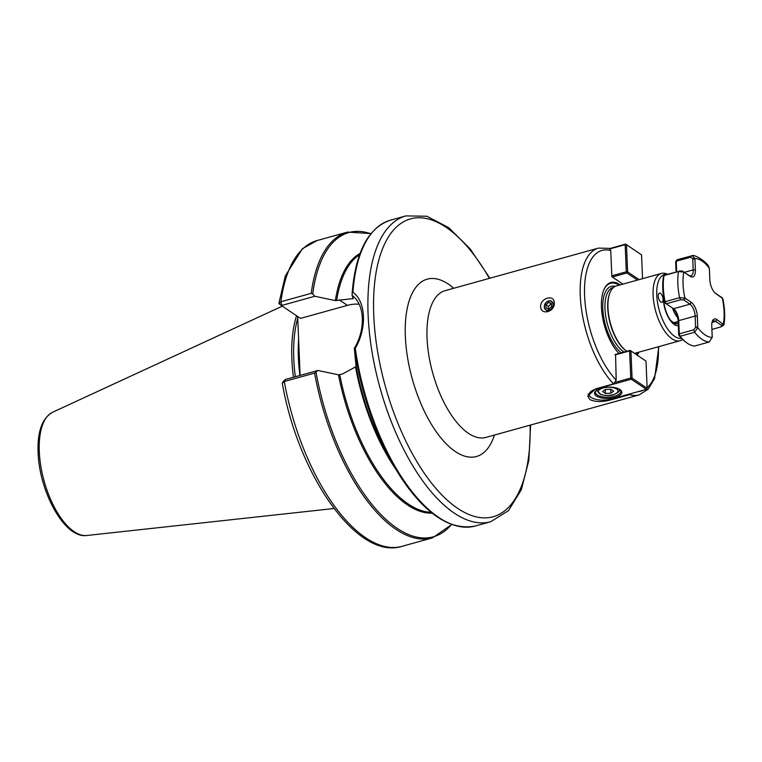 <?xml version="1.0" encoding="UTF-8"?>
<svg xmlns="http://www.w3.org/2000/svg" width="762" height="762" viewBox="0 0 762 762"><rect width="100%" height="100%" fill="white"/><g stroke="black" fill="none" stroke-linecap="round" stroke-linejoin="round"><path stroke-width="1.14" d="M544.287 306.924A5.239 4.153 -56.1 0 0 545.878 310.02A5.239 4.153 -56.1 0 0 550.783 309.534A5.239 4.153 -56.1 0 0 553.307 304.419A5.239 4.153 -56.1 0 0 551.717 301.333A5.239 4.153 -56.1 0 0 546.811 301.809A5.239 4.153 -56.1 0 0 544.287 306.924M631.307 393.525L629.612 394.668L611.553 399.679C602.79 402.174 595.579 402.145 589.921 399.602L587.731 396.107L595.513 388.896L613.572 383.886L616.191 380.171L615.572 354.368M554.279 302.857C555.117 311.849 540.915 315.782 540.591 306.657C540.172 297.952 554.365 294.018 554.279 302.857M663.054 299.323A4.763 2.124 -105.5 0 1 661.921 302.295A4.763 2.124 -105.5 0 1 658.597 298.275A4.763 2.124 -105.5 0 1 659.368 293.122A4.763 2.124 -105.5 0 1 663.054 299.323M629.612 394.668A76.171 34.023 74.5 0 0 639.118 394.907L485.899 437.426A76.171 34.023 -105.5 0 1 468.44 433.311A76.171 34.023 -105.5 0 1 428.844 355.397A76.171 34.023 -105.5 0 1 445.16 290.636L598.389 248.117L609.2 248.345L610.753 250.555L611.848 276.682L622.925 284.121M637.222 355.149A39.672 17.716 74.5 0 0 638.937 352.139M620.268 284.864A39.672 17.716 74.5 0 0 603.771 289.998A39.672 17.716 74.5 0 0 618.973 353.425M673.875 323.24A16.659 7.439 74.5 0 0 675.189 323.145A16.659 7.439 74.5 0 0 677.17 321.774M667.664 274.187L666.131 273.672A34.909 15.592 74.5 0 0 661.406 273.444A34.909 15.592 74.5 0 0 653.92 303.133A34.909 15.592 74.5 0 0 672.065 338.842A34.909 15.592 74.5 0 0 680.075 340.728A34.909 15.592 74.5 0 0 682.59 339.452M667.379 274.263A33.08 14.773 74.5 0 0 657.13 299.676A33.08 14.773 74.5 0 0 674.732 336.413A33.08 14.773 74.5 0 0 681.504 338.376M634.536 353.349A34.909 15.592 74.5 0 0 634.927 353.254L680.075 340.728M661.406 273.444L616.258 285.979A34.909 15.592 74.5 0 0 610 292.551A34.909 15.592 74.5 0 0 610.562 323.783A34.909 15.592 74.5 0 0 626.183 350.844A34.909 15.592 74.5 0 0 626.774 351.263M609.876 292.875A34.271 15.307 74.5 0 0 609.743 293.189A34.271 15.307 74.5 0 0 610.295 323.86A34.271 15.307 74.5 0 0 625.621 350.425A34.271 15.307 74.5 0 0 625.897 350.625M636.489 354.663A39.033 17.44 74.5 0 0 637.794 352.454M619.125 285.178A39.033 17.44 74.5 0 0 603.647 290.322M300.123 375.409L297.656 316.478M359.169 304.238A40.786 32.356 -56.1 0 0 347.424 305.372L300.504 318.392L281.94 305.924L282.207 305.324L314.83 296.266L312.753 293.932L311.229 293.332L280.921 301.742L279.168 303.771L281.883 305.867M354.311 348.329L354.54 349.12L355.283 348.272C367.094 328.374 365.979 301.523 352.93 292.256L352.168 292.656L352.101 295.446C364.827 304.276 365.865 329.413 354.311 348.329L356.035 365.941L355.511 366.922L342.338 374.056L338.48 374.809L317.945 370.465L285.321 379.514L285.055 380.114M285.321 379.514L284.264 381.505A158.686 70.876 74.5 0 0 402.079 546.316C357.359 560.699 298.294 475.259 282.292 383.286L284.264 381.505L314.573 373.094L317.945 370.465M278.94 303.114L279.168 303.771M352.177 292.579C355.663 251.765 368.389 227.638 390.325 220.218A158.686 70.876 74.5 0 0 352.93 292.256L352.168 292.656M314.83 296.266L335.366 300.619L353.216 298.58L352.101 295.446M352.873 297.113A134.884 60.246 74.5 0 0 352.654 298.675L353.216 298.58M281.94 305.924L280.921 301.742A158.686 70.876 74.5 0 1 317.211 240.506L347.529 232.096A158.686 70.876 74.5 0 0 311.229 293.332M296.561 315.744A110.842 49.511 74.5 0 0 293.475 377.247M297.732 318.325A109.89 49.082 74.5 0 0 295.332 376.733M646.005 361.112L647.138 388.249L646.357 389.344L647.138 388.249L632.069 378.123L631.288 379.219L646.357 389.344L611.61 398.993A14.916 6.172 -2.4 0 1 590.912 397.278A14.916 6.172 -2.4 0 1 596.532 388.858L631.288 379.219L630.765 378.028L632.069 378.123L630.926 350.987L629.631 350.891L630.079 350.349L646.005 361.112L630.079 350.349L615.115 354.501M619.744 389.392A12.697 5.248 -2.4 0 1 620.82 391.392A12.697 5.248 -2.4 0 1 611.572 396.859A12.697 5.248 -2.4 0 1 597.198 394.954A12.697 5.248 -2.4 0 1 595.455 392.449A12.697 5.248 -2.4 0 1 596.37 390.373M596.408 396.05A13.649 5.648 177.6 0 0 614.829 397.488A13.649 5.648 177.6 0 0 620.22 389.715A13.649 5.648 177.6 0 0 607.943 387.144A13.649 5.648 177.6 0 0 595.922 390.735A13.649 5.648 177.6 0 0 596.408 396.05M615.125 354.911L629.631 350.891L630.765 378.028L615.639 382.229M588.207 393.964A15.869 6.563 177.6 0 0 590.036 396.631L590.912 397.278M612.334 277.006L626.831 272.977L637.432 280.102M639.137 279.625L627.612 271.882L626.831 272.977L626.316 271.786L627.612 271.882L626.478 244.745L625.173 244.65L625.621 244.107L641.556 254.879L625.621 244.107L609.648 248.545M610.048 248.85L625.173 244.65L626.316 271.786L611.81 275.815M641.556 254.879L642.547 278.682M610.829 389.268L613.61 391.135L610.895 393.211L605.399 393.411L602.628 391.544L605.342 389.477L610.829 389.268M610.895 393.211L610.724 389.277M605.238 389.553L605.399 393.411M672.951 308.315A11.106 4.963 -105.5 0 1 678.17 321.535L678.742 335.185L680.123 336.271L694.63 332.251L697.802 327.717L697.325 316.22A11.106 4.963 74.5 0 0 691.286 302.343L684.905 298.056L679.59 297.685L665.093 301.714L666.226 303.79L664.55 302.562L665.093 301.714A44.434 19.85 -105.5 0 1 663.997 275.558L678.494 271.529L683.809 272.072L690.201 276.358A11.106 4.963 74.5 0 0 695.382 270.034L694.906 258.528L692.372 255.651L676.923 259.785L675.665 261.699L676.084 271.853M686.533 342.652L685.143 341.614A42.843 19.136 74.5 0 1 678.742 335.185L679.294 333.832L680.123 336.271A44.434 19.85 -105.5 0 0 686.533 342.652A44.434 19.85 -105.5 0 0 694.649 346.034L709.155 342.014L712.241 337.414A40.624 18.145 -105.5 0 1 697.802 327.717L695.601 327.355L693.791 329.803L679.294 333.832L678.732 320.621A9.525 4.248 74.5 0 0 673.77 308.867A9.525 4.248 74.5 0 0 673.56 308.724L666.226 303.79L680.723 299.771L683.685 299.961L689.981 304.171A9.525 4.248 -105.5 0 1 695.154 316.059L695.601 327.355M664.55 302.562A42.843 19.136 74.5 0 1 663.464 276.577L665.016 274.92L678.494 271.529A44.434 19.85 74.5 0 0 679.59 297.685L680.723 299.771M676.685 271.682L676.246 261.214L690.743 257.194L692.715 258.585L693.22 269.872A9.525 4.248 -105.5 0 1 690.953 275.815A9.525 4.248 -105.5 0 1 688.772 275.301L682.476 271.091L679.514 270.901M676.923 259.785L675.665 261.699M712.108 321.983A9.525 4.248 -105.5 0 1 713.451 320.897A9.525 4.248 -105.5 0 1 715.632 321.412L721.881 325.631L721.062 326.869L711.899 329.413M692.372 255.651C693.782 254.175 706.012 261.128 708.698 266.338L709.336 268.234L709.822 279.73A11.106 4.963 74.5 0 0 715.613 293.437A11.106 4.963 74.5 0 0 715.851 293.608L722.805 298.59C724.852 308.343 725.214 317.116 723.9 324.898L721.062 326.869M723.9 324.898L716.947 319.583A11.106 4.963 74.5 0 0 712.403 321.078A11.106 4.963 74.5 0 0 711.756 325.917L712.241 337.414M721.919 297.685L715.032 292.951M551.602 306.581L548.935 309.01L546.135 308.105L545.992 304.771L548.659 302.343L551.459 303.247L551.602 306.581M551.498 304.124L548.659 302.343M551.059 303.962L548.392 306.381L548.535 309.715M548.392 306.381L545.992 304.771M544.497 306.867A4.982 3.953 123.9 0 1 544.497 306.743A4.982 3.953 123.9 0 1 548.164 301.285A4.982 3.953 123.9 0 1 553.069 304.171A4.982 3.953 123.9 0 1 549.135 310.163A4.982 3.953 123.9 0 1 544.497 306.867M453.723 288.265A92.04 41.11 74.5 0 0 405.86 317.44A92.04 41.11 74.5 0 0 438.398 434.702A92.04 41.11 74.5 0 0 494.452 435.045M598.389 248.117A76.171 34.023 74.5 0 0 581.015 305.238A76.171 34.023 74.5 0 0 613.572 383.886M489.366 278.368A154.553 69.037 74.5 0 0 409.375 219.237A154.553 69.037 74.5 0 0 373.761 315.344A154.553 69.037 74.5 0 0 456.39 507.482A154.553 69.037 74.5 0 0 530.104 425.158M611.524 399.012L611.553 399.679M638.356 391.563A72.99 32.604 74.5 0 0 643.519 390.134M647.119 387.734A72.99 32.604 74.5 0 0 658.416 346.739M610.753 250.555A72.99 32.604 74.5 0 0 584.606 295.97A72.99 32.604 74.5 0 0 616.191 380.171M663.721 298.056L663.74 300.047C664.407 310.344 668.741 318.354 670.931 320.592L674.722 323.631A17.764 7.934 74.5 0 0 678.237 323.221M663.435 296.123A19.964 8.915 74.5 0 0 663.388 299.552A19.964 8.915 74.5 0 0 678.342 325.66M613.572 287.379L613.143 287.493A34.271 15.307 74.5 0 0 604.99 308.886A34.271 15.307 74.5 0 0 623.611 351.701A34.271 15.307 74.5 0 0 624.088 352.006M615.296 286.322A35.862 16.021 74.5 0 0 602.818 308.724A35.862 16.021 74.5 0 0 621.287 352.787M354.54 349.12A157.886 70.523 74.5 0 0 393.392 465.096A157.886 70.523 74.5 0 0 452.99 524.761M356.035 365.941A135.522 60.531 74.5 0 0 387.725 455.19L393.392 465.096C420.548 510.911 447.808 531.228 475.183 526.028L490.728 521.713L508.54 510.607L521.37 489.595L528.818 460.438L530.638 425.005M355.283 348.272A158.686 70.876 74.5 0 0 438.807 517.474A158.686 70.876 74.5 0 0 475.183 526.028M390.325 220.218L405.86 215.903A158.686 70.876 74.5 0 0 368.113 314.925A158.686 70.876 74.5 0 0 454.343 513.159A158.686 70.876 74.5 0 0 490.728 521.713M298.609 339.166A109.89 49.082 74.5 0 0 298.38 357.692A109.89 49.082 74.5 0 0 299.923 375.456M355.511 366.922A134.884 60.246 74.5 0 0 395.802 469.211M359.607 254.727A134.884 60.246 74.5 0 0 336.652 300.58M339.766 374.771A134.884 60.246 74.5 0 0 431.073 512.293M370.846 233.744A157.886 70.523 74.5 0 0 312.753 293.932M360.083 253.422A135.522 60.531 74.5 0 0 335.366 300.619M338.48 374.809A135.522 60.531 74.5 0 0 432.159 513.159M316.03 372.247A157.886 70.523 74.5 0 0 451.523 524.475M314.573 373.094A158.686 70.876 74.5 0 0 432.387 537.905L451.733 524.551M280.787 305.029L279.549 304.105M347.424 305.372L339.233 299.866M74.133 531.647A64.122 28.642 74.5 0 0 86.773 535.496C64.57 538.848 39.291 491.652 38.1 452.638C37.271 431.787 42.091 418.319 52.578 412.252A64.122 28.642 74.5 0 0 39.291 451.542A64.122 28.642 74.5 0 0 74.133 531.647M597.094 389.877A11.106 4.591 177.6 0 0 596.97 390.649L600.989 394.611C606.247 395.792 610.372 395.84 613.381 394.754C618.211 392.773 620.144 391.097 619.163 389.725A11.106 4.591 177.6 0 0 618.982 388.963M613.086 394.687A9.839 4.067 -2.4 0 1 598.284 391.706A9.839 4.067 -2.4 0 1 612.972 387.629A9.839 4.067 -2.4 0 1 613.086 394.687M693.791 329.803L694.63 332.251A44.434 19.85 74.5 0 0 709.155 342.014M697.325 316.22L695.154 316.059L678.732 320.621L678.17 321.535M683.685 299.961L684.905 298.056A40.624 18.145 -105.5 0 1 683.809 272.072L682.476 271.091M721.147 297.104L722.243 297.894A40.624 18.145 -105.5 0 1 723.328 323.879L721.881 325.631M720.547 296.656L722.309 297.942M690.743 257.194L691.42 255.765M692.715 258.585L694.906 258.528A40.624 18.145 -105.5 0 1 709.336 268.234M712.003 322.421L715.632 321.412L716.947 319.583M721.7 325.488L723.014 323.66M684.352 272.329L693.22 269.872L695.382 270.034M694.925 259.109L692.763 258.947M688.772 275.301L690.201 276.358M682.704 271.224L684.133 272.282M673.56 308.724L689.981 304.171L691.286 302.343M685.219 298.266L683.914 300.095M695.611 326.984L697.782 327.146M672.503 308.01A15.869 7.087 74.5 0 0 677.618 317.535M639.118 394.907L648.195 389.211L654.558 378.628L658.825 346.624M625.621 350.425L626.183 350.844M609.743 293.189L610 292.551M278.94 303.095L285.293 275.977L302.419 248.688L317.211 240.506M347.529 232.096L370.989 233.572M282.578 382.419L284.95 379.714M402.079 546.316L432.387 537.905M281.159 305.314L279.454 304.038M489.909 278.216L470.087 248.793L448.685 227.638L426.853 216.246L405.86 215.903M86.773 535.496L334.004 508.521M52.578 412.252L282.292 306.153M619.163 389.725L619.135 389.049M596.97 390.649L596.941 389.973M678.17 321.488L673.275 322.85"/></g></svg>
